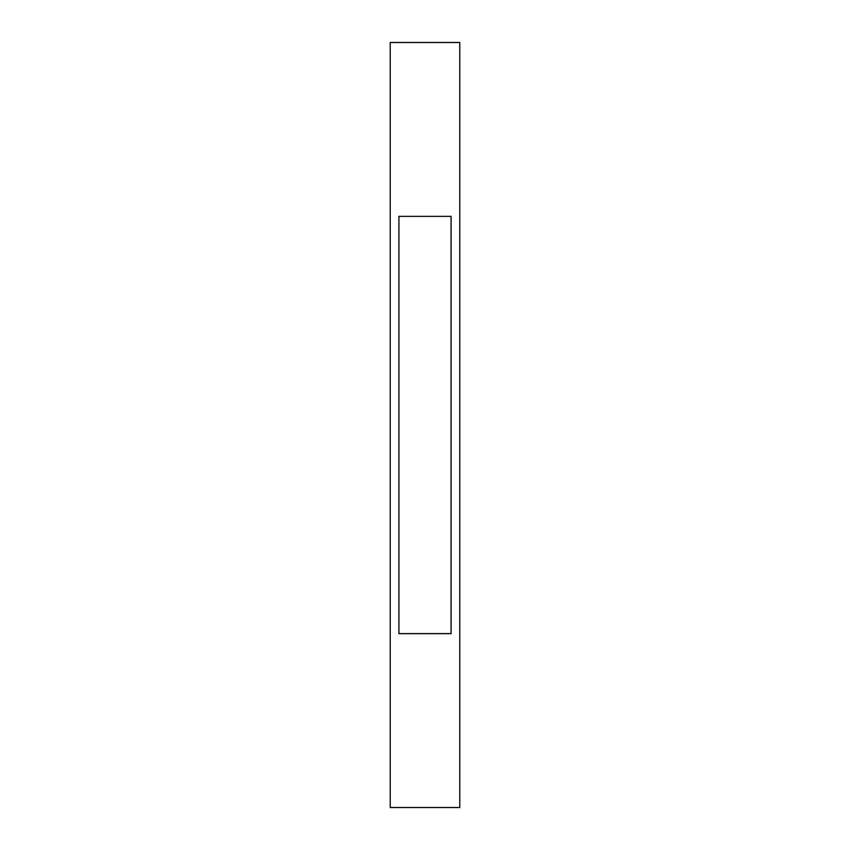 <?xml version="1.0" encoding="UTF-8"?>
<svg xmlns="http://www.w3.org/2000/svg" width="850" height="850" viewBox="0 0 850 850"><rect width="100%" height="100%" fill="white"/><g stroke="black" fill="none" stroke-linecap="round" stroke-linejoin="round"><path stroke-width="1.27" d="M459.776 425L459.776 807.5L390.224 807.5L390.224 42.5L459.776 42.5L459.776 425M398.916 216.367L451.084 216.367L451.084 633.633L398.916 633.633L398.916 216.367"/></g></svg>

